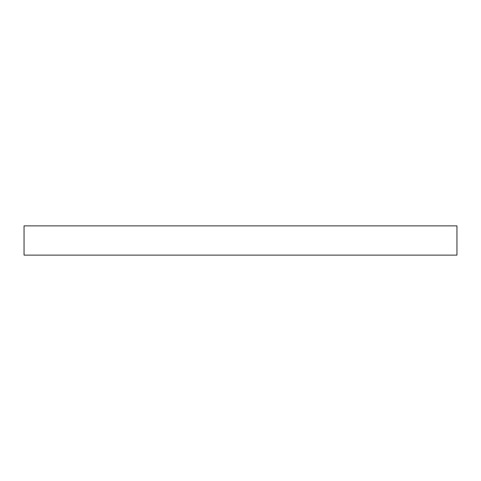 <?xml version="1.0" encoding="UTF-8"?>
<svg xmlns="http://www.w3.org/2000/svg" width="481" height="481" viewBox="0 0 481 481"><rect width="100%" height="100%" fill="white"/><g stroke="black" fill="none" stroke-linecap="round" stroke-linejoin="round"><path stroke-width="0.72" d="M24.05 255.122L456.95 255.122L456.95 225.878L24.05 225.878L24.05 255.122"/></g></svg>
